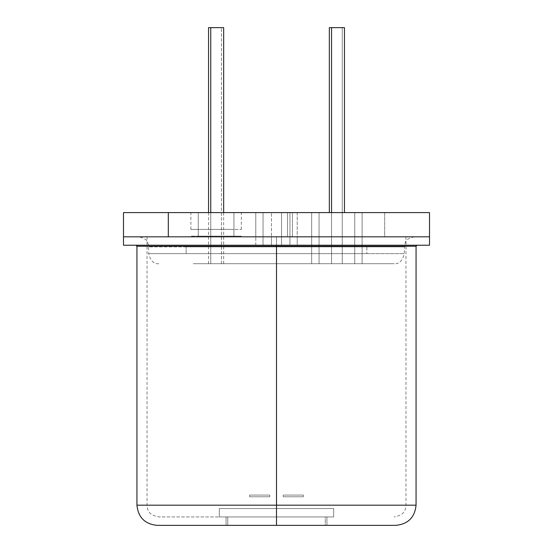 <?xml version="1.0" encoding="UTF-8"?>
<svg xmlns="http://www.w3.org/2000/svg" width="553" height="553" viewBox="0 0 553 553"><rect width="100%" height="100%" fill="white"/><g stroke="black" fill="none" stroke-linecap="round" stroke-linejoin="round"><path stroke-width="0.41" stroke-dasharray="2.77 2.07" d="M276.5 505.172L416.056 505.172L276.5 505.172L276.5 246.237L416.056 246.237L276.5 246.237L276.5 505.172L276.5 236.815L147.029 236.815L276.5 236.815L276.5 505.172L147.029 505.172L405.971 505.172L276.5 505.172L276.5 236.815L276.5 505.172L405.971 505.172L136.944 505.172L276.5 505.172M276.5 245.228L417.066 245.228L276.5 245.228M136.944 246.237L276.5 246.237L136.944 246.237M276.5 516.944L158.801 516.944L276.5 516.944M326.941 516.944L226.059 516.944L326.941 516.944L226.059 516.944L226.059 525.35L326.941 525.35L226.059 525.35L326.941 525.35L326.941 516.944L326.941 525.35L326.941 516.944L326.941 525.35L226.059 525.35L226.059 516.944L326.941 516.944M429.156 236.815L255.783 236.815L255.783 245.228L123.492 245.228M429.508 245.228L297.217 245.228L297.217 236.815L429.508 236.815L384.694 236.815L384.694 212.608L429.508 212.608L384.694 212.608L384.694 236.815L429.508 236.815M123.844 245.228L263.048 245.228L263.048 236.815L263.048 245.228L263.048 236.815L271.454 236.815L271.454 245.228L271.454 236.815L281.546 236.815L281.546 245.228L263.048 245.228L263.048 236.815L123.492 236.815L255.783 236.815L255.783 245.228L429.156 245.228M157.121 525.35L395.879 525.35M226.059 516.944L226.059 525.35L226.059 516.944M289.952 236.815L289.952 245.228L289.952 236.815L289.952 245.228L281.546 245.228L281.546 236.815L289.952 236.815L289.952 245.228L297.217 245.228L297.217 236.815L289.952 236.815L297.217 236.815L297.217 212.608L292.413 212.608L292.413 236.815L384.694 236.815L297.217 236.815L297.217 212.608L384.694 212.608L289.952 212.608L292.413 212.608L292.413 236.815L289.952 236.815L289.952 212.608L289.952 236.815L281.546 236.815L281.546 212.608L287.491 212.608L287.491 236.815L289.952 236.815L289.952 212.608L289.952 236.815M221.449 263.719L221.449 27.65L223.668 27.65L221.449 27.65L221.449 263.719L208.536 263.719L223.668 263.719L210.748 263.719L210.748 212.608L210.748 263.719L208.536 263.719L221.449 263.719M208.536 27.65L221.449 27.65L208.536 27.65M342.252 263.719L342.252 27.65L344.464 27.65L331.551 27.65L342.252 27.65L342.252 263.719L329.332 263.719L344.464 263.719L331.551 263.719L331.551 212.608L331.551 263.719L329.332 263.719L342.252 263.719L342.252 27.65L344.464 27.65L342.252 27.65L342.252 263.719L329.332 263.719L344.464 263.719L331.551 263.719L331.551 27.65L331.551 263.719L329.332 263.719L342.252 263.719M329.332 27.65L343.89 27.65L329.332 27.65L331.551 27.65L329.332 27.65L329.906 27.65L329.332 27.65L329.332 212.608M331.551 27.65L339.791 27.65L331.551 27.65M354.736 263.719L354.736 212.608L362.118 212.608L319.067 212.608L319.067 263.719L362.118 263.719L311.678 263.719L319.067 263.719L319.067 212.608L311.678 212.608L354.736 212.608L354.736 263.719L311.678 263.719L354.736 263.719L354.736 212.608L362.118 212.608L311.678 212.608L362.118 212.608L319.067 212.608L319.067 263.719L362.118 263.719L311.678 263.719L319.067 263.719L319.067 212.608L311.678 212.608L354.736 212.608L354.736 263.719L311.678 263.719L354.736 263.719L311.678 263.719L319.067 263.719L319.067 212.608L311.678 212.608L362.118 212.608L327.245 212.608L354.736 212.608L354.736 263.719L311.678 263.719L319.067 263.719L319.067 212.608L311.678 212.608L354.736 212.608L354.736 263.719L336.901 263.719L354.736 263.719L354.736 212.608L362.118 212.608L311.678 212.608L346.551 212.608L311.678 212.608L319.067 212.608L319.067 263.719L362.118 263.719L354.736 263.719L354.736 212.608L362.118 212.608L319.067 212.608L319.067 263.719L354.736 263.719M186.14 246.908L404.284 246.908L186.14 246.908L186.14 253.633L404.284 253.633L186.14 253.633L186.14 246.908L148.716 246.908L366.86 246.908L366.86 253.633L366.86 246.908L403.13 246.908L186.14 246.908M193.274 263.719L394.199 263.719L193.274 263.719M233.933 236.145L190.882 236.145L198.264 236.145L198.264 212.608L190.882 212.608L233.933 212.608L233.933 236.145L233.933 212.608L190.882 212.608L241.322 212.608L198.264 212.608L198.264 236.145L241.322 236.145L225.755 236.145L233.933 236.145L233.933 229.419L241.322 229.419L198.264 229.419L198.264 236.145L241.322 236.145L190.882 236.145L198.264 236.145L198.264 229.419L190.882 229.419L233.933 229.419L233.933 236.145L241.322 236.145L225.755 236.145L233.933 236.145M124.135 212.608L255.783 212.608L255.783 236.815L287.491 236.815L287.491 212.608L289.952 212.608L281.546 212.608L281.546 236.815L263.048 236.815L263.048 212.608L281.546 212.608L271.454 212.608L271.454 236.815L271.454 212.608L263.048 212.608L263.048 236.815L263.048 212.608L255.783 212.608L263.048 212.608L263.048 236.815L255.783 236.815L255.783 212.608L123.492 212.608M179.006 236.815L138.623 236.815L179.006 236.815M391.137 236.815L414.377 236.815L391.137 236.815M366.86 253.633L148.716 253.633L366.86 253.633M233.933 229.419L190.882 229.419L233.933 229.419M198.264 236.145L225.755 236.145L198.264 236.145M219.334 516.944L333.666 516.944L219.334 516.944L333.666 516.944L333.666 508.539L333.666 516.944L333.666 508.539L219.334 508.539L219.334 516.944L219.334 508.539L219.334 516.944L219.334 508.539L333.666 508.539L333.666 516.944L219.334 516.944M325.261 516.944L227.739 516.944L325.261 516.944L325.261 525.35L227.739 525.35L227.739 516.944L227.739 525.35L227.739 516.944L325.261 516.944L325.261 525.35L325.261 516.944L227.739 516.944L227.739 525.35L325.261 525.35L227.739 525.35L325.261 525.35L325.261 516.944M219.334 508.539L333.666 508.539L219.334 508.539M249.597 495.087L249.597 496.767L269.774 496.767L269.774 495.087L249.597 495.087L269.774 495.087L269.774 496.767L269.774 495.087L269.774 496.767L249.597 496.767L249.597 495.087L249.597 496.767L249.597 495.087L269.774 495.087L249.597 495.087L269.774 495.087L269.774 496.767L249.597 496.767L269.774 496.767L249.597 496.767L249.597 495.087L249.597 496.767L249.597 495.087L249.597 496.767L269.774 496.767L269.774 495.087L249.597 495.087L269.774 495.087L269.774 496.767L269.774 495.087L249.597 495.087M303.403 495.087L303.403 496.767L303.403 495.087L303.403 496.767L283.226 496.767L283.226 495.087L303.403 495.087L283.226 495.087L283.226 496.767L283.226 495.087L283.226 496.767L303.403 496.767L303.403 495.087L283.226 495.087L303.403 495.087L303.403 496.767L283.226 496.767L303.403 496.767L303.403 495.087L303.403 496.767L283.226 496.767L283.226 495.087L303.403 495.087L283.226 495.087L283.226 496.767L283.226 495.087L283.226 496.767L303.403 496.767L303.403 495.087L283.226 495.087L303.403 495.087M303.403 496.767L283.226 496.767L303.403 496.767M269.774 496.767L249.597 496.767L269.774 496.767M147.029 236.815L147.029 505.172C147.603 508.843 147.133 514.691 158.801 516.944M405.971 236.815L405.971 505.172C405.397 508.843 405.867 514.691 394.199 516.944M223.668 263.719L223.668 212.608M208.536 263.719L208.536 212.608M344.464 27.65L344.464 212.608M362.118 263.719L362.118 212.608L362.118 263.719M311.678 263.719L311.678 212.608L311.678 263.719M158.801 263.719C153.789 264.147 150.43 260.788 148.716 253.633L148.411 244.467C147.16 242.435 148.626 239.096 138.623 236.815M414.377 236.815C404.374 239.096 405.84 242.435 404.589 244.467L404.284 253.633C402.57 260.788 399.211 264.147 394.199 263.719M190.882 229.419L190.882 212.608M241.322 229.419L241.322 212.608"/><path stroke-width="0.83" d="M429.156 245.228L276.5 245.228L276.5 246.237L416.056 246.237L416.056 505.172L276.5 505.172L276.5 525.35L395.879 525.35L276.5 525.35L276.5 505.172L416.056 505.172C414.819 517.387 408.093 524.113 395.879 525.35L157.121 525.35C144.907 524.113 138.181 517.387 136.944 505.172L276.5 505.172L276.5 246.237L276.5 505.172L136.944 505.172L136.944 246.237L135.934 245.228M417.066 245.228L416.056 246.237L136.944 246.237L276.5 246.237L276.5 245.228L123.844 245.228M123.844 236.815L429.156 236.815M429.508 212.608L168.306 212.608L429.508 212.608L429.508 236.815L123.492 236.815L429.508 236.815L168.306 236.815L168.306 212.608L168.306 236.815L123.665 236.815M123.665 212.608L168.306 212.608L123.492 212.608L123.492 245.228L429.508 245.228L429.508 236.815M210.748 27.65L210.748 212.608L210.748 27.65L208.536 27.65L223.668 27.65L210.748 27.65M331.551 27.65L331.551 212.608L331.551 27.65L329.332 27.65L344.464 27.65L331.551 27.65M223.668 212.608L223.668 27.65M208.536 212.608L208.536 27.65M344.464 212.608L344.464 27.65M329.332 212.608L329.332 27.65"/></g></svg>

